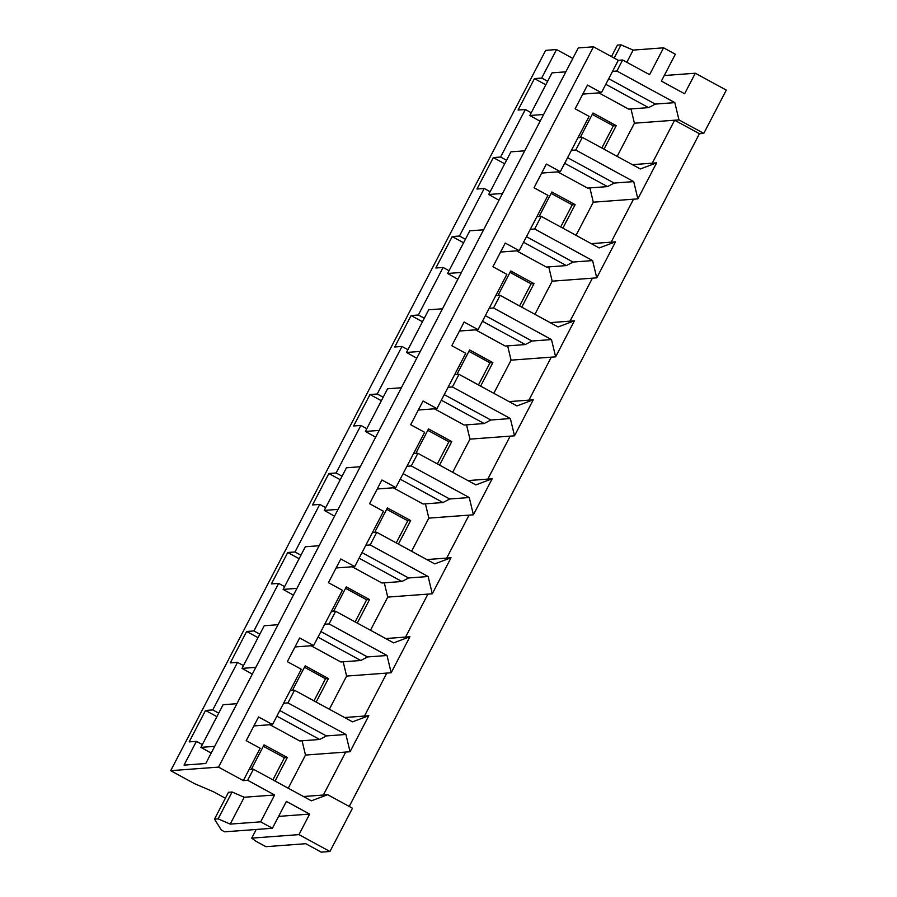 <?xml version="1.0" encoding="UTF-8"?>
<svg xmlns="http://www.w3.org/2000/svg" width="897" height="897" viewBox="0 0 897 897"><rect width="100%" height="100%" fill="white"/><g stroke="black" fill="none" stroke-linecap="round" stroke-linejoin="round"><path stroke-width="1.35" d="M278.608 816.393L309.644 814.072L298.959 834.614L251.721 838.134L255.993 841.274L265.916 846.678L305.765 843.707L321.261 852.15L329.95 851.5L352.487 808.219L327.685 794.708L311.371 800.819L253.414 769.245L249.063 769.57L260.164 748.244L246.227 740.642L258.56 716.95L272.509 724.541L283.609 703.226L287.948 702.9L345.917 734.475L350.054 751.742L368.802 715.728L364.451 716.053L386.82 673.086L391.17 672.761L409.918 636.747L405.567 637.072L427.936 594.106L432.287 593.78L451.034 557.766L446.684 558.091L469.053 515.125L473.403 514.8L492.15 478.785L487.8 479.11L510.169 436.144L514.519 435.819L533.267 399.804L528.916 400.129L551.285 357.163L555.635 356.838L574.383 320.823L570.032 321.148L592.401 278.182L596.752 277.857L615.499 241.842L599.185 247.953L541.216 216.368L536.877 216.693L547.977 195.367L534.029 187.765L546.363 164.073L560.311 171.675L571.411 150.348L575.762 150.023L582.332 137.387L577.993 137.712L589.094 116.386L575.145 108.784L587.479 85.092L601.427 92.694L612.528 71.368L616.878 71.042L622.63 59.987L649.596 74.675L663.578 47.821L675.351 54.246L661.369 81.1L684.624 93.77L695.31 73.229L726.301 90.115L703.775 133.406L678.973 119.895L674.836 102.628L616.878 71.042M202.352 744.588L196.409 741.348L184.031 765.119L205.772 763.504L578.273 47.933L593.489 46.801L218.52 767.114L170.699 770.669L194.559 783.675L213.677 791.849L225.382 798.229M294.171 690.286L292.837 689.569L305.182 665.866L328.425 678.536L316.181 702.059M304.453 667.267L325.521 678.749L328.425 678.536M325.521 678.749L314.006 700.871M274.628 794.989L260.646 821.843L272.419 828.267L224.609 831.822L221.357 830.061L214.495 819.14L228.477 792.286L232.099 792.017L244.197 797.254L274.628 794.989L247.662 780.3L253.414 769.245M309.644 814.072L286.401 801.413L272.419 828.267M329.95 851.5L298.959 834.614M575.762 150.023L633.719 181.609L637.857 198.876L656.615 162.862L640.301 168.972L582.332 137.387M630.995 108.929L634.414 123.203L674.634 120.209L699.425 133.72L703.775 133.406M699.425 133.72L349.225 806.448M500.571 252.046L519.195 250.655L530.295 229.329L534.646 229.004L592.603 260.59L596.752 277.857M534.646 229.004L541.216 216.368M170.699 770.669L545.668 50.355L556.532 49.548L572.813 58.417M608.704 78.712L655.27 104.086L674.836 102.628M656.615 162.862L652.265 163.176L674.634 120.209L678.973 119.895M582.803 94.084L601.427 92.694M632.385 164.656L652.265 163.176M634.414 123.203L617.158 156.358M664.262 75.539L695.31 73.229M612.528 71.368L618.28 60.312L622.63 59.987M618.28 60.312L593.489 46.801M611.462 56.589L617.428 45.119L621.049 44.85L614.165 58.07M626.812 62.263L633.147 50.097L621.049 44.85M663.578 47.821L633.147 50.097M218.52 767.114L243.311 780.625L247.662 780.3M256.228 829.467L251.721 838.134M244.197 797.254L230.215 824.108L260.646 821.843M232.099 792.017L218.128 818.871L230.215 824.108M214.495 819.14L218.128 818.871M565.828 71.838L552.025 72.859L529.824 115.511L540.106 121.241M592.255 114.401L613.335 125.883L601.82 148.005M524.711 150.819L510.92 151.84L488.708 194.492L498.99 200.233M551.139 193.382L572.219 204.864L560.703 226.986M483.595 229.8L469.804 230.821L447.603 273.473L457.874 279.214M510.023 272.363L531.102 283.844L519.587 305.967M442.479 308.781L428.688 309.813L406.487 352.454L416.757 358.195M468.907 351.344L489.986 362.825L478.471 384.948M401.363 387.762L387.571 388.793L365.371 431.435L375.641 437.175M427.791 430.325L448.87 441.806L437.355 463.928M360.246 466.743L346.455 467.774L324.254 510.415L334.525 516.156M386.674 509.305L407.754 520.787L396.239 542.909M319.141 545.724L305.339 546.755L283.138 589.407L293.42 595.137M345.558 588.286L366.638 599.768L355.122 621.89M278.025 624.704L264.223 625.736L242.022 668.388L252.304 674.118M236.909 703.685L223.106 704.717L200.906 747.369L211.187 753.099M263.337 746.248L284.405 757.73L272.89 779.852M284.405 757.73L287.309 757.517L275.065 781.04M253.055 769.267L251.732 768.55L264.066 744.858L287.309 757.517M279.786 710.559L326.351 735.932L319.68 739.476L299.71 740.956L269.941 724.731M319.68 739.476L276.87 716.154M214.708 746.338L200.906 747.369M216.895 716.647L205.525 710.458L212.768 709.919L237.526 662.367L230.282 662.905L246.641 631.477L253.885 630.939L278.642 583.386L271.387 583.925L287.758 552.496L295.001 551.958L319.758 504.406L312.504 504.944L328.874 473.515L336.117 472.966L360.863 425.425L353.62 425.963L369.99 394.534L377.233 393.985L401.979 346.444L394.736 346.982L411.106 315.542L418.35 315.004L443.096 267.463L435.852 268.001L452.211 236.561L459.466 236.023L484.212 188.482L476.969 189.02L493.328 157.58L500.582 157.042L525.328 109.501L518.085 110.039L534.444 78.6L541.687 78.061L556.532 49.548M218.711 713.16L212.768 709.919M196.409 741.348L189.166 741.886L205.525 710.458M302.065 740.787L305.496 755.061L288.24 788.216M326.351 735.932L345.917 734.475M305.496 755.061L350.054 751.742M253.873 725.931L272.509 724.541M303.466 796.514L327.685 794.708M323.346 795.034L345.704 752.067M571.411 150.348L577.993 137.712M530.295 229.329L536.877 216.693M459.455 331.027L478.079 329.636L489.179 308.31L493.529 307.985L500.111 295.348L495.761 295.674L506.861 274.347L492.913 266.745L505.246 243.053L519.195 250.655M489.179 308.31L495.761 295.674M418.338 410.007L436.962 408.617L448.063 387.291L452.413 386.966L458.995 374.329L454.644 374.654L465.745 353.328L451.796 345.726L464.13 322.034L478.079 329.636M448.063 387.291L454.644 374.654M377.222 488.988L395.846 487.598L406.946 466.272L411.297 465.947L417.879 453.31L413.528 453.635L424.629 432.309L410.68 424.718L423.014 401.015L436.962 408.617M406.946 466.272L413.528 453.635M336.106 567.969L354.73 566.579L365.83 545.253L370.181 544.939L376.762 532.291L372.412 532.616L383.512 511.29L369.564 503.699L381.898 479.996L395.846 487.598M365.83 545.253L372.412 532.616M294.99 646.95L313.614 645.56L324.725 624.234L329.064 623.92L335.646 611.283L331.296 611.597L342.396 590.282L328.448 582.68L340.782 558.977L354.73 566.579M324.725 624.234L331.296 611.597M287.948 702.9L294.53 690.264L290.18 690.589L301.28 669.263L287.332 661.661L299.676 637.969L313.614 645.56M283.609 703.226L290.18 690.589M243.311 780.625L249.063 769.57M615.499 241.842L611.149 242.156L633.517 199.19L637.857 198.876M320.902 631.578L367.467 656.952L360.785 660.495L340.826 661.975L311.057 645.75M360.785 660.495L317.987 637.162M255.824 667.357L242.022 668.388M258.011 637.666L246.641 631.477M259.827 634.168L253.885 630.939M243.468 665.608L237.526 662.367M367.467 656.952L387.022 655.494L391.17 672.761M343.181 661.795L346.612 676.08L386.82 673.086M368.802 715.728L352.487 721.838L294.53 690.264M344.583 717.533L364.451 716.053M346.612 676.08L329.356 709.235M366.638 599.768L369.542 599.555L357.298 623.079M335.287 611.306L333.953 610.588L346.287 586.885L369.542 599.555M362.018 552.597L408.584 577.971L401.901 581.503L381.943 582.994L352.173 566.769M401.901 581.503L359.103 558.181M296.929 588.376L283.138 589.407M299.127 558.685L287.758 552.496M300.943 555.187L295.001 551.958M284.584 586.627L278.642 583.386M408.584 577.971L428.138 576.513L432.287 593.78M384.297 582.815L387.728 597.099L427.936 594.106M409.918 636.747L393.604 642.857L335.646 611.283M385.688 638.552L405.567 637.072M387.728 597.099L370.472 630.255M407.754 520.787L410.658 520.574L398.414 544.098M376.392 532.325L375.069 531.607L387.403 507.904L410.658 520.574M403.123 473.616L449.7 498.99L443.017 502.522L423.059 504.013L393.29 487.789M443.017 502.522L400.219 479.2M338.046 509.395L324.254 510.415M340.243 479.704L328.874 473.515M342.06 476.206L336.117 472.966M325.701 507.646L319.758 504.406M449.7 498.99L469.254 497.532L473.403 514.8M425.413 503.834L428.844 518.118L469.053 515.125M451.034 557.766L434.72 563.877L376.762 532.291M426.804 559.571L446.684 558.091M428.844 518.118L411.577 551.274M448.87 441.806L451.763 441.593L439.53 465.117M417.509 453.344L416.186 452.615L428.519 428.923L451.763 441.593M444.239 394.635L490.805 420.009L484.133 423.541L464.164 425.032L434.406 408.808M484.133 423.541L441.335 400.219M379.162 430.414L365.371 431.435M381.36 400.724L369.99 394.534M383.176 397.225L377.233 393.985M366.817 428.665L360.863 425.425M490.805 420.009L510.371 418.551L514.519 435.819M466.53 424.853L469.961 439.138L510.169 436.144M492.15 478.785L475.836 484.896L417.879 453.31M467.92 480.59L487.8 479.11M469.961 439.138L452.693 472.293M489.986 362.825L492.879 362.612L480.635 386.125M458.625 374.363L457.302 373.634L469.636 349.942L492.879 362.612M485.355 315.654L531.921 341.028L525.25 344.56L505.28 346.051L475.511 329.827M525.25 344.56L482.451 321.238M420.278 351.433L406.487 352.454M422.476 321.743L411.106 315.542M424.292 318.244L418.35 315.004M407.922 349.684L401.979 346.444M531.921 341.028L551.487 339.571L555.635 356.838M507.646 345.872L511.077 360.157L551.285 357.163M533.267 399.804L516.952 405.915L458.995 374.329M509.036 401.609L528.916 400.129M511.077 360.157L493.81 393.312M531.102 283.844L533.995 283.631L521.751 307.144M499.741 295.382L498.418 294.653L510.752 270.961L533.995 283.631M526.472 236.673L573.037 262.047L566.366 265.579L546.396 267.071L516.627 250.846M566.366 265.579L523.568 242.257M461.394 272.453L447.603 273.473M463.592 242.762L452.211 236.561M465.408 239.264L459.466 236.023M449.038 270.703L443.096 267.463M573.037 262.047L592.603 260.59M548.762 266.891L552.182 281.176L592.401 278.182M574.383 320.823L558.069 326.934L500.111 295.348M550.153 322.628L570.032 321.148M552.182 281.176L534.926 314.331M572.219 204.864L575.112 204.651L562.868 228.163M540.857 216.401L539.534 215.672L551.868 191.98L575.112 204.651M567.588 157.693L614.153 183.066L607.482 186.598L587.513 188.09L557.743 171.865M607.482 186.598L564.684 163.276M502.511 193.472L488.708 194.492M504.697 163.781L493.328 157.58M506.525 160.283L500.582 157.042M490.154 191.723L484.212 188.482M614.153 183.066L633.719 181.609M589.878 187.91L593.298 202.195L633.517 199.19M591.269 243.636L611.149 242.156M593.298 202.195L576.042 235.35M613.335 125.883L616.228 125.67L603.984 149.182M581.974 137.42L580.651 136.692L592.984 113L616.228 125.67M655.27 104.086L648.598 107.618L628.629 109.109L598.86 92.884M648.598 107.618L605.8 84.296M543.627 114.48L529.824 115.511M547.641 81.302L541.687 78.061M545.813 84.8L534.444 78.6M531.271 112.742L525.328 109.501M493.529 307.985L551.487 339.571M452.413 386.966L510.371 418.551M411.297 465.947L469.254 497.532M370.181 544.939L428.138 576.513M329.064 623.92L387.022 655.494M541.687 173.065L560.311 171.675"/></g></svg>
